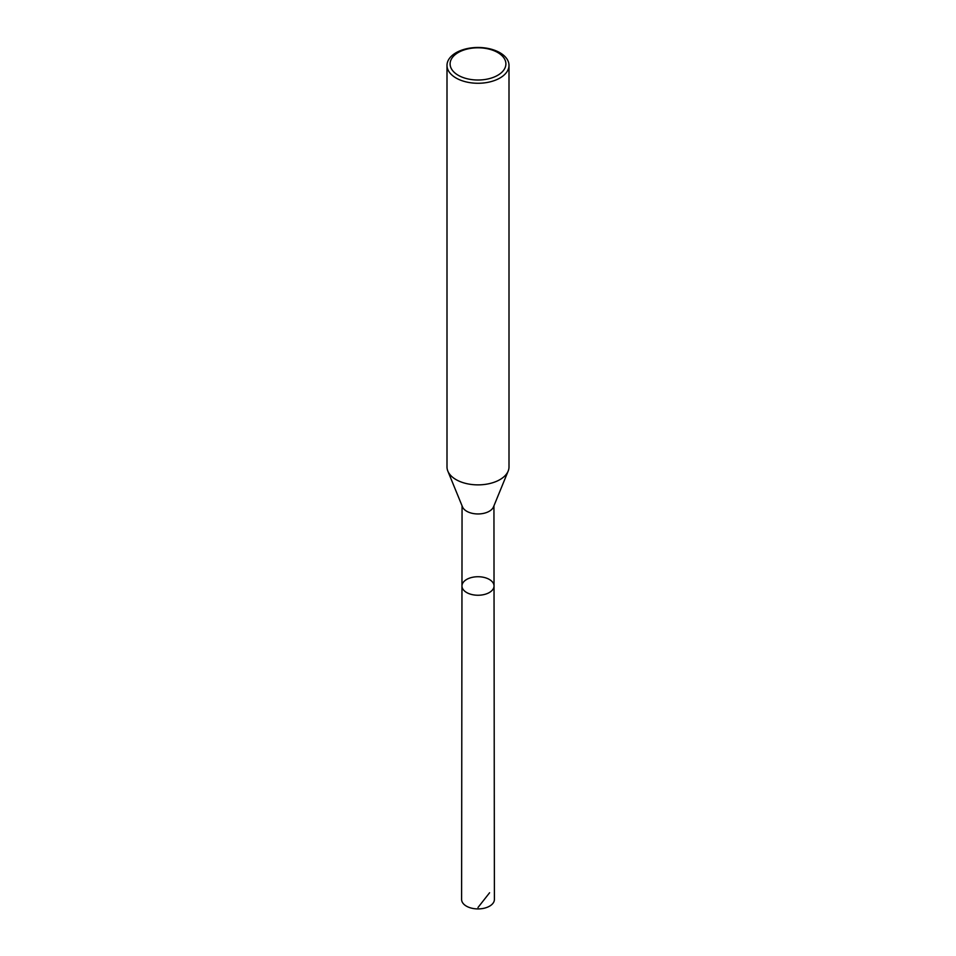 <?xml version="1.0" encoding="UTF-8"?>
<svg xmlns="http://www.w3.org/2000/svg" width="956" height="956" viewBox="0 0 956 956"><rect width="100%" height="100%" fill="white"/><g stroke="black" fill="none" stroke-linecap="round" stroke-linejoin="round"><path stroke-width="1.43" d="M447.838 471.093L462.489 506.871A15.941 9.202 0 0 0 478 513.958A15.941 9.202 0 0 0 493.511 506.871L508.162 471.093A30.998 17.889 180 0 1 478 484.871A30.998 17.889 180 0 1 447.838 471.093A30.998 17.889 180 0 1 447.002 466.97L447.002 65.367A30.998 17.889 180 0 1 466.134 48.84A30.998 17.889 180 0 1 499.916 52.711A30.998 17.889 180 0 1 508.998 65.367A30.998 17.889 180 0 1 478 83.268A30.998 17.889 180 0 1 447.002 65.367M494.037 585.98A16.037 9.261 180 0 1 478 595.241A16.037 9.261 180 0 1 461.963 585.98A16.037 9.261 0 0 0 466.659 592.541A16.037 9.261 0 0 0 484.142 594.536A16.037 9.261 0 0 0 494.037 585.98A16.037 9.261 0 0 0 478 576.731A16.037 9.261 0 0 0 461.963 585.98L461.605 899.453A16.395 9.464 0 0 0 466.409 906.145A16.395 9.464 0 0 0 484.286 908.2A16.395 9.464 0 0 0 494.395 899.453L493.941 505.82M508.998 65.367L508.998 466.97A30.998 17.889 180 0 1 508.162 471.093M497.729 52.52A27.891 16.109 180 0 1 485.218 79.468A27.891 16.109 180 0 1 451.053 59.738A27.891 16.109 180 0 1 497.729 52.52M489.591 892.761L478 907.495M462.059 505.82L461.963 585.98"/></g></svg>
